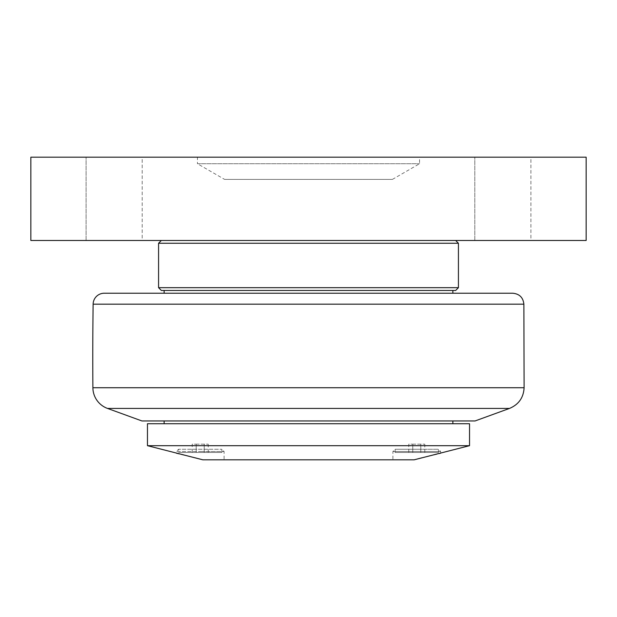 <?xml version="1.0" encoding="UTF-8"?>
<svg xmlns="http://www.w3.org/2000/svg" width="617" height="617" viewBox="0 0 617 617"><rect width="100%" height="100%" fill="white"/><g stroke="black" fill="none" stroke-linecap="round" stroke-linejoin="round"><path stroke-width="0.46" stroke-dasharray="3.08 2.31" d="M224.573 179.393L392.427 179.393L224.573 179.393L197.44 163.729L419.56 163.729L197.44 163.729L197.44 157.181L419.56 157.181L197.44 157.181M586.15 240.476L30.85 240.476L30.85 157.181L586.15 157.181L586.15 240.476M455.654 240.476L161.345 240.476L455.654 240.476M142.203 240.476L86.087 240.476L142.203 240.476L86.087 240.476L142.203 240.476L142.203 157.181L86.087 157.181L142.203 157.181L86.087 157.181L142.203 157.181L142.203 240.476M530.913 240.476L474.797 240.476L530.913 240.476L474.797 240.476L530.913 240.476L530.913 157.181L474.797 157.181L530.913 157.181L474.797 157.181L530.913 157.181L530.913 240.476M86.087 240.476L86.087 157.181L86.087 240.476M474.797 240.476L474.797 157.181L474.797 240.476M392.427 179.393L419.56 163.729L419.56 157.181M458.431 243.252L158.569 243.252M455.654 290.453L161.345 290.453M308.5 290.453L452.878 290.453L308.5 290.453M158.569 287.676L458.431 287.676M104.234 293.229L512.766 293.229M141.91 420.948L475.09 420.948M164.122 293.229L308.5 293.229M308.5 420.948L452.878 420.948L308.5 420.948M147.463 423.725L469.537 423.725M469.537 445.682L147.463 445.682M202.746 459.796L414.154 459.819M195.018 457.791L176.339 453.418L176.339 451.49L200.217 451.49L176.339 451.49L178.56 449.269L221.873 449.269L178.56 449.269L178.56 452.492L221.873 452.492L178.56 452.492M438.44 452.492L416.784 452.492L438.44 452.492L438.44 449.269L416.784 449.269L438.44 449.269L440.661 451.49L392.906 451.49L440.661 451.49L440.661 453.418L421.982 457.791M200.217 451.49L224.094 451.49L200.217 451.49M416.784 449.269L395.127 449.269L416.784 449.269M192.203 452.492L208.23 452.492L192.203 452.492L192.203 444.163L196.206 444.163L192.203 444.163M196.206 444.163L208.23 444.163L196.206 444.163L196.206 452.492L196.206 444.163M204.227 452.492L204.227 444.163L204.227 452.492M208.23 452.492L208.23 444.163M416.784 452.492L395.127 452.492L416.784 452.492M408.77 452.492L424.797 452.492L408.77 452.492L408.77 444.163L412.773 444.163L408.77 444.163M412.773 444.163L424.797 444.163L412.773 444.163L412.773 452.492L412.773 444.163M420.794 452.492L420.794 444.163L420.794 452.492M424.797 452.492L424.797 444.163M523.872 304.181L93.128 304.181M509.495 408.423L107.505 408.423M92.889 387.731L524.111 387.731M221.873 452.492L221.873 449.269L224.094 451.49L224.094 459.819M395.127 452.492L395.127 449.269L392.906 451.49L392.906 459.819"/><path stroke-width="0.93" d="M30.85 240.476L586.15 240.476L586.15 157.181L30.85 157.181L30.85 240.476M158.569 287.676L161.345 290.453L455.654 290.453L458.431 287.676L158.569 287.676L158.569 243.252L458.431 243.252L455.654 240.476M107.505 408.423L509.495 408.423L475.09 420.948L141.91 420.948L107.505 408.423A22.212 22.212 0 0 1 92.889 387.731A3887.1 3887.1 0 0 1 93.128 304.181A11.106 11.106 0 0 1 104.234 293.229L308.5 293.229L164.122 293.229L164.122 290.453M93.128 304.181L523.872 304.181C523.147 297.517 519.445 293.869 512.766 293.229L308.5 293.229M469.537 423.725L147.463 423.725L147.463 445.682L469.537 445.682L469.537 423.725M202.746 459.796L195.018 457.791M147.463 445.682L202.846 459.819L414.154 459.819L469.537 445.682M421.982 457.791L414.154 459.819M523.872 304.181L524.111 387.731L92.889 387.731M161.345 240.476L158.569 243.252M458.431 243.252L458.431 287.676M509.495 408.423C518.673 404.559 523.54 397.664 524.111 387.731M452.878 290.453L452.878 293.229M164.122 420.948L164.122 423.725M452.878 420.948L452.878 423.725"/></g></svg>
